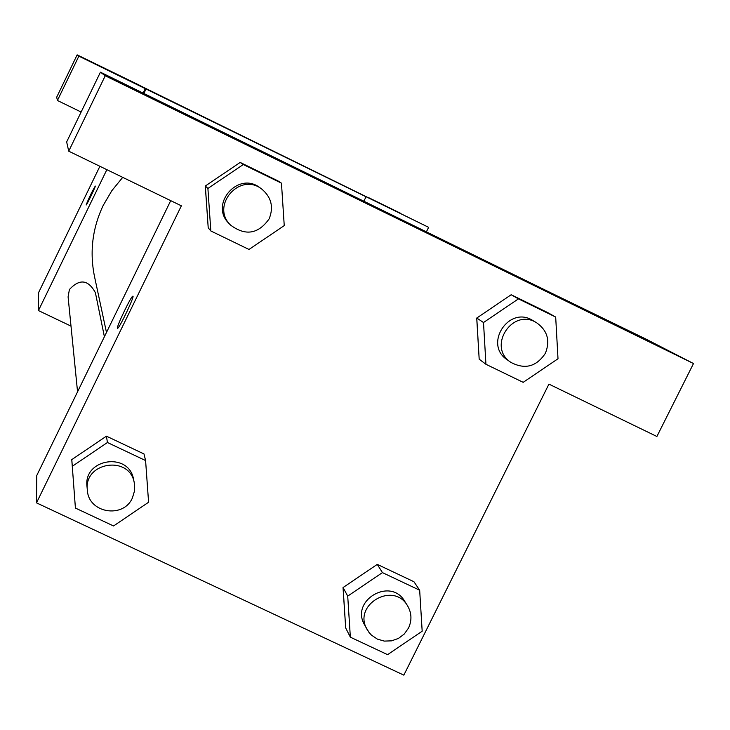 <?xml version="1.0" encoding="UTF-8"?>
<svg xmlns="http://www.w3.org/2000/svg" width="730" height="730" viewBox="0 0 730 730"><rect width="100%" height="100%" fill="white"/><g stroke="black" fill="none" stroke-linecap="round" stroke-linejoin="round"><path stroke-width="1.09" d="M139.22 85.237L428.62 227.331L363.859 195.631L366.049 196.771L363.814 201.325M71.011 326.118L38.444 310.569L38.626 292.52L99.891 166.294M95.283 186.068L95.292 186.068C91.843 191.899 88.795 198.195 86.149 204.957C88.786 198.186 91.834 191.89 95.283 186.068C96.123 185.685 86.56 205.513 86.167 204.984L86.167 204.984M143.126 93.075L145.279 88.64L366.049 196.771M81.13 112.037L57.424 100.484L56.694 97.19L77.152 54.859L139.266 85.145M38.444 310.569L106.854 169.67M143.865 93.44L145.991 89.06M125.825 78.803L93.714 63.081L125.825 78.803M57.424 100.484L78.867 56.137L145.279 88.64M77.152 54.859L78.867 56.137M400.368 213.187L368.896 197.775L400.368 213.187M426.356 231.912L428.62 227.331M251.649 140.552L241.429 135.506L251.649 140.552M260.135 144.677L241.52 135.561M104.399 336.731L95.402 292.73C88.266 279.581 79.597 278.513 69.405 289.527L68.091 296.864L77.553 391.818M122.713 177.363L111.854 190.667L103.176 205.477C92.391 228.289 89.507 252.005 94.517 276.606L106.48 332.46M554.362 294.537L100.43 72.188L105.239 75.774L693.5 363.54L645.557 338.884L554.362 294.537M693.5 363.54L656.89 436.485L548.933 384.117L403.836 675.14L36.5 502.861L36.774 475.486L170.72 200.65M412.195 225.625L380.549 210.121L412.195 225.625M186.478 115.148L131.409 88.193L186.478 115.148M652.73 343.228L599.485 317.121L652.73 343.228M412.322 225.716L380.531 210.13M100.43 72.188L66.658 141.921L68.72 151.174L181.368 205.814L36.5 502.861M68.72 151.174L105.239 75.774M210.824 230.963L207.904 188.468L243.282 164.533L281.461 183.166L284.244 225.597L248.985 249.459L210.824 230.963L208.214 227.842L205.285 186.004M243.282 164.533L240.17 162.434L277.765 180.785L240.17 162.434L205.34 185.995L207.904 188.468M107.438 442.508L106.425 436.166L143.993 453.951L106.425 436.166L71.814 459.59L72.288 466.297L107.438 442.508L145.589 460.557L148.582 502.258L113.551 525.974L75.409 508.062L72.288 466.297M73.401 481.152L71.759 459.59M382.429 572.612L377.273 564.372L413.946 581.737L377.273 564.372L343.082 587.531L347.717 596.118L382.429 572.612L419.668 590.223L422.177 631.213L387.584 654.655L350.354 637.171L347.717 596.118M350.354 637.171L345.691 627.973L343.027 587.531M485.934 364.288L483.506 322.523L518.437 298.871L555.685 317.057L558.003 358.759L523.182 382.337L485.934 364.288L479.181 359.178L476.717 318.043M518.437 298.871L511.173 294.747L547.865 312.668L511.173 294.747L476.772 318.043L483.506 322.523M117.402 328.208C116.417 326.62 131.327 295.677 132.842 296.179C135.242 295.029 119.273 328.655 117.567 328.327L117.402 328.208M132.842 296.179L132.851 296.179C131.345 295.687 116.435 326.62 117.421 328.217L117.484 328.327M407.468 605.644L404.666 601.21C390.541 576.718 350.062 600.553 364.562 624.825L369.015 632.445L371.424 635.1L377.373 639.115L384.318 641.095L391.581 640.849L398.471 638.403L404.301 633.987L408.517 628.046C412.058 620.317 411.711 612.853 407.468 605.644C393.242 580.97 352.453 604.978 367.062 629.442M419.668 590.223L413.946 581.737M345.691 627.973L343.082 587.531M134.32 483.041L133.599 479.51C129.11 451.441 83.001 458.568 87.016 486.746L87.372 490.332C88.531 513.108 123.361 518.957 132.404 497.942L134.603 490.642L134.32 483.041C129.803 454.753 83.329 461.944 87.372 490.332M145.589 460.557L143.993 453.951M536.733 322.843L532.909 320.57C509.093 305.012 483.306 344.25 507.14 359.726L510.763 362.308C524.861 369.809 536.404 366.788 545.401 353.247C550.356 340.727 547.473 330.599 536.733 322.843C512.734 307.175 486.755 346.704 510.763 362.308M555.685 317.057L547.865 312.668M479.181 359.178L476.772 318.043M261.851 189.143L260.126 187.884C238.4 170.492 208.889 204.345 229.037 223.508L230.516 225.05C245.435 236.191 258.301 234.129 269.133 218.872C273.832 207.183 271.405 197.273 261.851 189.143C239.96 171.614 210.204 205.732 230.516 225.05M281.461 183.166L277.765 180.785M208.214 227.842L205.34 185.995"/></g></svg>
